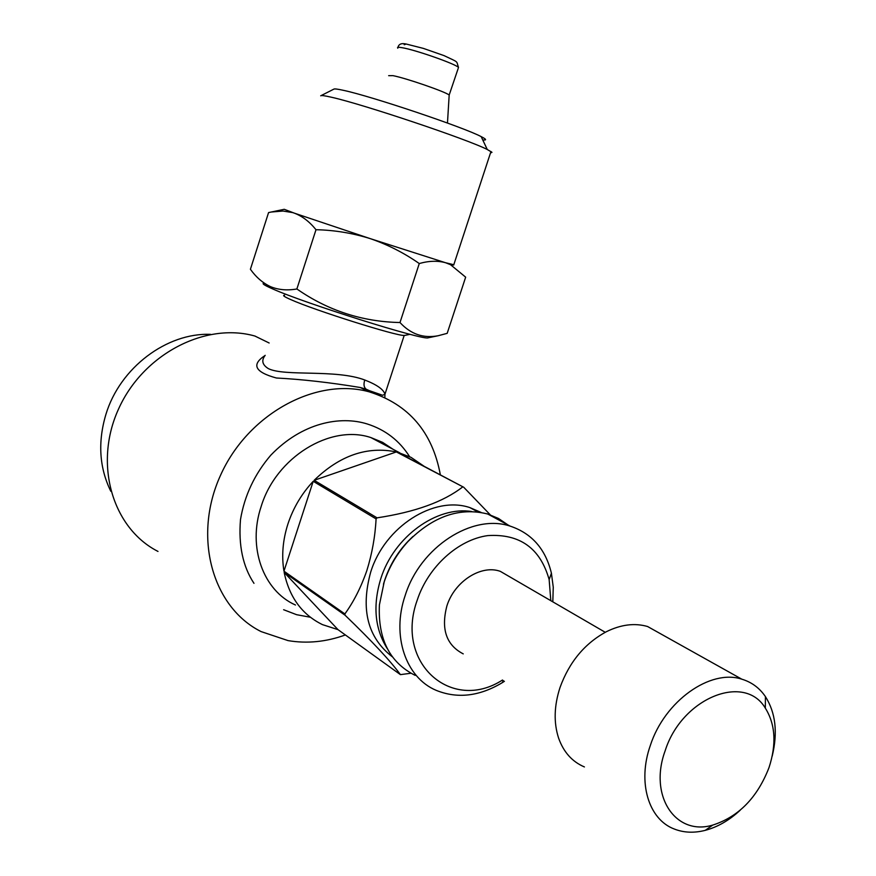 <?xml version="1.0" encoding="UTF-8"?>
<svg xmlns="http://www.w3.org/2000/svg" width="876" height="876" viewBox="0 0 876 876"><rect width="100%" height="100%" fill="white"/><g stroke="black" fill="none" stroke-linecap="round" stroke-linejoin="round"><path stroke-width="1.31" d="M415.18 675.374C389.743 662.595 377.819 639.086 379.418 604.856L384.192 581.927C389.251 566.838 397.135 553.424 407.855 541.664C433.116 516.205 459.758 506.996 487.779 514.037L498.521 518.482L508.047 524.998M504.401 681.309L502.101 682.787C479.292 696.376 457.327 698.895 436.204 690.354C405.73 677.641 391.342 635.702 405.161 595.538C420.162 547.04 472.416 513.424 510.106 526.104C531.82 533.353 545.584 549.055 551.409 573.2L553.26 587.205L552.811 601.834M502.485 680.028C451.534 712.976 394.364 662.99 417.261 600.016C428.233 566.663 458.257 539.572 487.822 535.597C519.862 533.593 540.306 548.266 549.153 579.627L550.818 600.673M463.24 653.879C446.289 645.086 440.836 629.099 446.902 605.907C454.535 581.325 481.274 564.308 500.36 571.371L510.325 577.164M584.412 766.938C572.203 761.748 563.596 752.145 558.614 738.129C553.588 722.711 554.07 705.804 560.06 687.386C569.356 661.895 584.84 643.312 606.531 631.629C621.029 624.522 634.717 622.814 647.594 626.515L663.822 635.582M740.165 810.245C729.248 820.352 717.608 827.053 705.246 830.349C694.131 833.175 683.838 832.747 674.356 829.046C648.492 819.454 637.279 782.268 650.342 745.421C664.632 701.074 710.392 668.716 741.797 679.174C751.608 682.119 759.492 687.934 765.427 696.617C775.654 712.746 777.91 732.588 772.194 756.152M665.092 750.962C681.572 698.139 744.403 672.757 765.328 708.126C775.413 724.31 776.64 744.129 769.018 767.584C757.368 797.631 738.588 816.804 712.692 825.104C675.746 836.241 648.536 796.087 665.092 750.962M383.469 584.215L384.739 580.076C390.51 563.016 399.938 548.453 413.034 536.408M387.312 648.689C374.808 628.902 372.639 605.546 380.808 578.631C393.85 536.791 436.774 505.791 471.814 511.54M392.36 656.825C367.657 637.706 360.441 609.455 370.701 572.072C384.684 526.607 434.069 495.378 469.919 507.62L481.209 512.482M490.286 514.847L463.733 487.264L397.452 452.202L411.019 457.349L424.225 466.36M462.594 486.99C443.595 501.806 415.093 512.088 377.063 517.847L314.155 480.3C339.724 455.465 367.121 446.004 396.357 451.928L463.733 487.264M410.91 673.25L400.42 674.63L337.994 629.636L322.467 624.632C302.067 614.623 289.299 597.213 284.163 572.4L345.078 615.226L344.87 613.934L283.955 571.174C281.459 555.833 282.773 540.12 287.908 524.012C293.23 507.949 301.662 493.703 313.214 481.296L376.078 518.899L377.063 517.847M376.078 518.899C375.191 536.32 372.114 553.566 366.825 570.648C361 587.358 353.685 601.79 344.87 613.934M295.475 605.02C263.194 590.687 247.382 547.281 261.147 506.514C276.049 457.195 330.438 423.995 370.833 437.551L382.604 442.358L393.116 449.322M110.792 491.261C99.284 467.685 97.663 442.041 105.93 414.326C120.012 367.635 166.867 332.562 210.601 334.358M405.062 335.344L404.197 335.42C396.894 336.253 313.969 310.104 290.679 299.559C284.262 296.734 282.225 295.3 284.547 295.245M380.085 395.448L366.42 389.327L360.2 387.488C329.913 382.483 301.979 379.33 276.4 378.005C254.894 372.136 251.105 364.646 265.012 355.536M265.187 355.327C261.19 360.419 262.263 364.854 268.395 368.643C284.799 376.735 335.782 368.982 364.777 379.998C376.877 384.717 383.6 389.47 384.947 394.255L384.86 397.518M440.376 474.912C432.448 432.054 408.753 404.373 369.3 391.868L369.026 391.791C315.962 377.085 247.809 413.965 220.434 475.504C192.523 536.824 212.342 607.353 261.114 631.596L288.062 640.608C307.005 643.805 326.113 641.922 345.374 634.958M458.214 68.361L449.18 95.013C445.194 91.651 405.599 78.008 392.919 75.643L388.659 75.664M428.441 337.753L428.156 337.808C423.951 340.775 304.815 303.392 272.37 288.784C263.972 285.105 261.289 283.244 264.322 283.211M250.405 269.26C256.022 277.177 262.756 282.992 270.607 286.693C278.513 289.912 287.262 290.668 296.876 288.97C327.898 310.575 362.27 321.755 399.993 322.532C410.724 334.172 423.458 338.574 438.197 335.727L447.187 333.34L465.66 277.166L450.483 264.672L445.577 262.734C437.628 260.544 428.868 260.818 419.275 263.545C404.132 252.956 387.805 244.656 370.318 238.655C352.645 233.115 334.533 230.125 315.995 229.709C309.502 221.661 302.264 216.131 294.27 213.12L284.24 209.298L268.571 212.583L250.405 269.26M482.72 139.897C486.957 140.379 486.443 139.284 481.176 136.623C463.765 127.305 371.468 96.251 343.545 90.359C337.523 89.023 334.26 88.629 333.745 89.188L321.065 95.615M490.472 153.004L491.973 152.314L487.264 149.5C467.872 139.437 362.752 104.145 331.522 97.258C324.788 95.703 321.185 95.21 320.704 95.802M453.801 264.727L445.577 262.734L370.318 238.655L292.715 212.605L283.025 211.039L271.363 212.014M449.53 263.917L452.388 265.669M315.995 229.709L296.876 288.97M419.275 263.545L399.993 322.532M157.998 551.431C112.5 528.305 93.458 464.116 118.435 409.267C142.908 354.211 205.356 321.941 254.916 336.045L255.168 336.11M345.078 615.226C372.092 641.243 390.543 661.041 400.42 674.63M396.357 451.928L314.155 480.3M313.214 481.296L283.955 571.174M284.163 572.4L337.994 629.636M366.42 389.327L366.168 389.196C363.879 387.389 363.409 384.323 364.777 379.998M397.967 47.348C398.766 44.041 401.558 42.946 406.333 44.063L423.393 48.399L444.044 55.615C459.528 63.017 456.002 60.356 458.509 67.474C456.013 64.079 415.147 49.746 401.964 47.676C398.284 47.041 396.894 47.205 397.803 48.18M406.048 44.085L404.197 44.72M409.585 456.626C399.445 440.617 385.33 429.722 367.219 423.962C340.425 415.553 302.275 422.451 270.804 455.191C254.62 474.102 244.524 495.553 240.495 519.545C238.371 545.255 242.86 566.52 253.974 583.339M283.627 609.718L296.592 614.689L310.356 617.241M510.106 526.104L487.779 514.037M549.153 579.627L551.409 573.2M605.25 632.297L500.36 571.371M741.797 679.174L647.594 626.515M765.328 708.126L765.427 696.617M477.957 511.989L469.919 507.62M399.774 452.837L370.833 437.551M404.876 335.388L410.034 334.314M369.026 391.791L360.2 387.488L382.604 395.251L384.947 394.266L404.197 335.42M449.18 95.013L447.472 123.045M449.968 264.048L450.483 264.661M490.965 151.504L453.68 265.089M481.176 136.623L487.264 149.5M428.156 337.808L438.197 335.727M269.151 342.998L254.916 336.045M712.692 825.104L705.246 830.349M503.404 680.641L502.101 682.787"/></g></svg>
